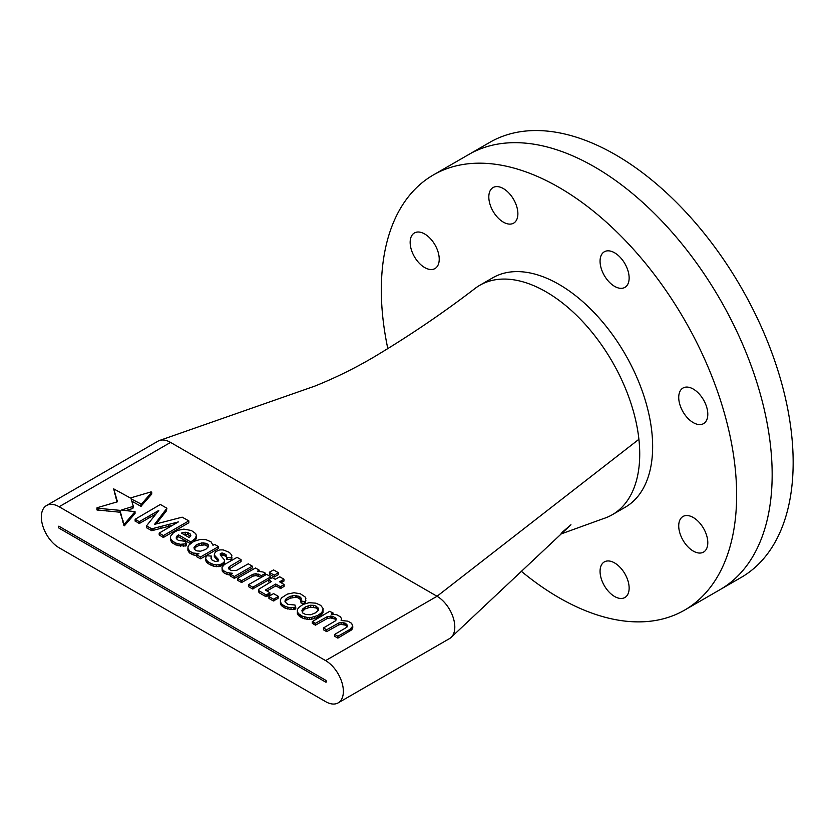 <?xml version="1.0" encoding="UTF-8"?>
<svg xmlns="http://www.w3.org/2000/svg" width="834" height="834" viewBox="0 0 834 834"><rect width="100%" height="100%" fill="white"/><g stroke="black" fill="none" stroke-linecap="round" stroke-linejoin="round"><path stroke-width="1.25" d="M325.604 682.056A1.147 0.657 -120 0 0 325.604 680.19L59.12 526.337A1.147 0.657 -120 0 0 59.12 528.203L325.604 682.056M433.357 174.952L468.885 154.436A251.243 145.053 60 0 1 594.506 166.883A251.243 145.053 -120 0 0 468.885 154.436L489.881 142.312A251.243 145.053 60 0 1 615.502 154.759A251.243 145.053 60 0 1 779.634 376.155A251.243 145.053 60 0 1 741.124 577.472L720.128 589.596A251.243 145.053 -120 0 0 758.638 388.279A251.243 145.053 -120 0 0 594.506 166.883A251.243 145.053 60 0 1 758.638 388.279A251.243 145.053 60 0 1 720.128 589.596L684.599 610.113A251.243 145.053 -120 0 0 723.109 408.785A251.243 145.053 -120 0 0 558.978 187.389A251.243 145.053 -120 0 0 433.357 174.952A251.243 145.053 -120 0 0 387.831 348.727M560.719 534.083L603.253 518.675A132.47 76.488 -120 0 0 612.292 514.714A132.47 76.488 -120 0 0 638.907 439.299A132.47 76.488 -120 0 0 546.051 291.827A132.47 76.488 -120 0 0 479.821 285.27A132.47 76.488 -120 0 0 475.317 288.251C443.292 312.844 409.525 335.748 374.007 356.973C355.044 368.169 335.32 377.885 314.814 386.111L159.482 440.498A25.124 14.501 -120 0 0 158.001 441.176L46.558 505.508A25.124 14.501 -120 0 0 42.711 525.639A25.124 14.501 -120 0 0 59.12 547.782L325.604 701.634A25.124 14.501 -120 0 0 338.166 702.874A25.124 14.501 -120 0 0 342.013 682.744A25.124 14.501 -120 0 0 325.604 660.601L59.12 506.749A25.124 14.501 -120 0 0 46.558 505.508M338.166 702.874L449.599 638.542A25.124 14.501 -120 0 0 451.204 637.332A25.124 14.501 -120 0 0 452.945 616.826A25.124 14.501 -120 0 0 437.037 596.268L170.563 442.416A25.124 14.501 -120 0 0 159.482 440.498M312.312 623.332L315.44 625.166L327.355 618.474L330.337 617.921L334.934 619.026L336.008 620.1M323.477 627.939L326.657 629.774L338.719 623.008L341.096 622.539L345.307 623.238L347.486 625.281L346.923 627.168L334.695 634.413L337.885 636.248L349.696 629.534L352.751 626.209L351.614 623.3L347.924 621.163L341.127 620.517L341.377 618.401L340.387 616.816L336.873 614.783L331.202 614.116L333.027 612.948L329.628 611.332L312.312 621.601L315.44 623.3L327.355 616.607L332.61 616.284L336.092 618.328L335.706 620.684L323.477 627.939L323.477 629.806L326.657 631.64L338.719 624.875L341.096 624.405L345.307 625.104L347.173 626.678M334.695 634.413L334.695 636.279L337.885 638.114L351.687 629.847L352.751 628.075L352.751 626.209M283.956 579.203L279.765 576.794L275.251 579.286L272.228 577.66L268.642 579.62L271.394 581.527L258.853 589.179L258.728 592.015L259.447 592.901L266.025 596.727L269.882 594.611L269.882 592.745L265.379 590.034L275.752 584.04L275.752 585.906L280.724 588.46L284.123 586.385L284.123 584.53L279.619 581.819L283.956 579.203L283.956 581.069L281.173 582.747M268.642 579.62L268.798 581.892L269.778 582.455M266.953 590.983L275.752 585.906M237.544 578.431L241.589 580.662L252.973 574.272L255.986 573.698L261.522 575.533L264.795 573.75L265.389 573.177L262.96 571.988L257.414 571.248L259.166 570.122L255.485 567.996L237.815 578.098L237.544 580.297L241.589 582.518L252.973 576.138L255.986 575.564L261.376 577.326M297.363 611.76L297.363 613.626L298.436 615.45L302.127 617.952L307.277 619.328L311.405 619.276L317.65 617.41L321.861 614.366L322.956 612.583L323.102 608.539L320.725 605.369L315.877 603.159L309.06 602.69L303.065 604.431L298.603 607.579L297.394 609.644L297.363 611.76L298.436 613.584L302.127 616.086L307.277 617.462L311.405 617.41L317.65 615.544L321.861 612.5L323.102 608.539M285.176 600.073L286.312 598.551L290.149 596.32L295.309 595.466L299.844 596.748L301.199 598.176L300.73 600.98L305.254 601.658L305.88 598.332L305.056 596.894L300.313 593.745L294.006 592.745L287.334 594.11L281.59 597.853L280.412 599.782L280.433 603.983L281.298 605.432L284.978 608.059L291.014 609.487L295.695 609.039L294.986 605.015L287.751 604.316L284.978 601.804L285.176 600.073L285.176 601.939L286.312 600.417L290.149 598.186L295.309 597.332L297.999 597.769L301.178 600.011M300.73 600.98L301.064 603.034L305.254 603.524L305.88 600.282M220.291 553.599L223.856 553.307L226.567 555.298L226.514 557.383L231.279 557.894L231.894 555.236L229.308 552.358L223.21 549.898L219.728 549.898L215.683 551.618L214.401 553.828L214.859 555.642L218.049 559.051L218.696 560.802L215.391 561.574L212.024 560.01L210.971 558.3L211.398 556.08L206.415 555.746L205.623 558.571L205.623 560.438L208.031 563.607L213.681 566.307L219.04 566.64L221.417 565.879L224.45 563.159L224.398 559.833L220.437 555.204L220.291 553.599L220.291 554.85M211.158 558.603L211.398 556.08M214.317 554.756L214.317 556.622L218.174 561.094M231.894 557.091L231.894 558.248M226.514 557.383L226.514 559.249L231.279 559.76L231.894 557.529M220.551 555.319L223.856 555.173L226.525 557.122M121.712 509.908L133.336 506.342L131.136 498.909L141.436 504.184L151.725 492.248L151.11 491.872L130.375 497.981L113.695 488.87L116.979 501.922L97.036 507.76L96.911 509.918L120.023 512.222L124.381 525.785L135.035 513.515L135.035 511.649L121.712 510.116M131.772 501.13L140.946 506.332L151.725 494.103L151.725 492.248M125.965 510.512L132.867 508.479L133.336 506.342M170.459 536.345L170.553 540.463L172.878 543.299L177.944 545.686L185.794 545.989L186.462 545.603L186.462 543.737L185.336 541.318L178.393 540.401L176.328 538.628L176.287 537.179L178.403 534.803L190.496 541.787L191.57 541.412L195.375 538.399L196.355 535.428L195.656 533.572L191.413 530.518L183.866 529.131L177.652 530.403L173.587 532.561L170.459 536.345L170.553 538.597L171.689 540.411L175.536 543.007L180.509 544.31L186.462 543.737M194.499 541.12L196.146 538.889L196.355 535.428M176.464 538.774L178.403 536.669L190.392 543.591M187.858 548.345L189.756 551.211L193.123 553.025L198.878 553.588L196.688 554.85L200.556 556.966L218.477 546.624L214.619 544.404L212.951 545.248L211.075 541.871L205.779 539.588L200.202 539.462L193.728 541.422L188.943 545.05L188.025 546.604L187.858 550.211L189.756 553.078L193.123 554.891L196.688 555.517M196.688 554.85L196.688 556.716L200.556 558.832L218.477 548.491L218.477 546.624M222.021 567.276L222.198 569.174L223.585 570.748L227.046 572.624L232.373 573.281L230.695 574.376L234.385 576.502L252.306 566.15L248.282 563.836L236.731 570.31L231.571 570.612L229.1 569.309L228.537 568.1L229.35 566.64L241.078 559.677L237.065 557.352L224.409 564.545L222.021 567.276L222.198 571.04L223.585 572.614L227.046 574.49L230.695 575.106M229.006 569.122L241.078 561.543L241.078 559.677M230.695 574.376L230.695 576.242L234.385 578.369L252.306 568.017L252.306 566.15M135.129 520.896L139.257 523.543L155.989 513.911M146.669 525.962L151.809 528.829L178.351 521.917L159.19 533.082L163.37 535.605L188.838 520.896L182.177 517.163L154.582 524.336L166.904 508.24L160.357 504.466L135.129 519.29L139.257 521.677L158.794 510.429L146.774 525.535L146.669 527.828L151.809 530.695L172.544 525.305M159.19 533.082L159.19 534.948L163.37 537.471L188.838 522.762L188.838 520.896M156.135 523.929L166.3 511.023L166.904 508.24M270.602 578.546L270.623 576.628L266.536 574.376L248.866 584.478L248.605 586.677L252.598 588.981L268.642 579.943M278.066 598.374L278.222 596.3L273.573 593.61L268.934 596.289L268.934 598.416L273.364 600.97L278.066 598.374M274.24 577.013L278.431 574.595L278.431 572.729L273.573 569.924L269.643 572.082L269.372 574.303L274.24 577.013L274.24 575.147L278.431 572.729M96.911 508.052L97.286 510.137M97.286 508.271L98.276 508.313L98.276 510.179M98.276 508.313L120.023 510.356L120.023 512.222M120.023 510.356L123.901 525.503M123.901 523.637L124.381 525.785M124.381 523.919L124.86 523.512L124.86 525.378M124.86 523.512L135.035 511.649M132.867 506.613L132.867 508.479M140.946 504.466L140.946 506.332M141.436 504.184L141.436 506.05M113.695 488.87L117.479 501.797L116.948 501.932M190.83 535.564L190.329 534.062L187.806 532.592L185.148 532.228L181.437 533.072L189.339 537.628L190.83 535.564M172.878 541.433L172.878 543.299M175.536 543.007L175.536 544.873M177.944 543.82L177.944 545.686M180.509 544.31L180.509 546.176M183.417 544.373L183.417 546.239M185.794 544.122L185.794 545.989M177.204 535.751L177.204 537.617M178.403 534.803L178.403 536.669M190.496 541.787L190.496 543.518M191.57 541.412L191.57 542.819M194.03 539.734L194.03 541.308M195.375 538.399L195.375 540.265M196.146 537.023L196.146 538.889M170.553 538.597L170.553 540.463M171.689 540.411L171.689 542.277M190.579 536.408L187.806 534.458L183.595 534.313M190.329 534.062L190.329 535.918M187.806 532.592L187.806 534.458M185.148 532.228L185.148 534.094M182.75 532.572L182.75 533.833M197.001 550.899L200.619 551.201L205.664 549.45L208.563 546.593L208.385 544.977L206.988 543.747L203.142 542.83L199.097 543.559L196.032 545.123L193.895 547.855L195.302 550.138L197.001 550.899M189.756 551.211L189.756 553.078M193.123 553.025L193.123 554.891M196.334 553.661L196.334 555.527M200.556 556.966L200.556 558.832M188.432 549.867L188.432 551.722M208.385 544.977L208.385 546.843L205.039 544.894L199.097 545.415L196.032 546.989L194.228 549.064M206.988 543.747L206.988 545.613M205.039 543.038L205.039 544.894M203.142 542.83L203.142 544.685M201.505 542.934L201.505 544.8M199.097 543.559L199.097 545.415M196.032 545.123L196.032 546.989M194.645 546.406L194.645 548.272M205.623 558.571L207.291 561.032L207.291 562.898L207.291 561.032L208.031 561.741L208.031 563.607M208.031 561.741L211.023 563.492L211.023 565.358M211.023 563.492L213.681 564.441L213.681 566.307M213.681 564.441L216.235 564.879L216.235 566.745M216.235 564.879L219.04 564.774L219.04 566.64M219.04 564.774L221.417 564.024L221.417 565.879M221.417 564.024L223.804 562.46L223.804 564.326M223.804 562.46L224.45 561.292M221.26 553.046L221.26 554.902M222.709 553.015L222.709 554.881M223.856 553.307L223.856 555.173M225.587 554.308L225.587 556.174M227.15 557.55L227.15 559.416M231.279 557.894L231.279 559.76M215.401 556.518L215.401 558.384M218.049 559.051L218.049 560.917M211.106 556.872L211.106 558.53M206.551 560.333L206.551 562.199M223.585 570.748L223.585 572.614M227.046 572.624L227.046 574.49M229.777 573.208L229.777 575.074M234.385 576.502L234.385 578.369M229.35 566.64L229.35 568.507M222.198 569.174L222.198 571.04M280.412 599.782L280.433 602.127L281.923 604.16L281.923 606.026L281.923 604.16L282.559 604.765L282.559 606.631M282.559 604.765L284.978 606.193L284.978 608.059M284.978 606.193L287.813 607.225L287.813 609.091M287.813 607.225L291.014 607.621L291.014 609.487M291.014 607.621L293.766 607.454L293.766 609.32M293.766 607.454L295.695 607.173L295.695 609.039M286.312 598.551L286.312 600.417M290.149 596.32L290.149 598.186M292.557 595.684L292.557 597.551M295.309 595.466L295.309 597.332M297.999 595.903L297.999 597.769M299.844 596.748L299.844 598.614M301.199 598.176L301.199 599.938M301.064 601.168L301.064 603.034M304.368 601.71L304.368 603.576M305.254 601.658L305.254 603.524M280.433 602.127L280.433 603.983M281.298 603.566L281.298 605.432M315.262 612.948L318.411 610.217L318.588 608.611L316.044 606.099L313.636 605.338L310.467 605.234L305.129 607.027L301.898 610.259L302.773 613.011L305.588 614.481L310.644 614.762L315.262 612.948M299.646 614.627L299.646 616.482M302.127 616.086L302.127 617.952M304.785 617.035L304.785 618.901M307.277 617.462L307.277 619.328M311.405 617.41L311.405 619.276M314.554 616.753L314.554 618.62M317.65 615.544L317.65 617.41M319.808 614.293L319.808 616.159M321.861 612.5L321.861 614.366M322.956 610.717L322.956 612.583M298.436 613.584L298.436 615.45M318.411 610.186L316.044 607.965L310.467 607.1L305.129 608.893L302.075 611.854M317.848 607.381L317.848 609.247M316.044 606.099L316.044 607.965M313.636 605.338L313.636 607.194M310.467 605.234L310.467 607.1M308.09 605.786L308.09 607.652M305.129 607.027L305.129 608.893M302.836 608.81L302.836 610.676M135.129 519.29L135.129 521.156M139.257 521.677L139.257 523.543M151.809 528.829L151.809 530.695M153.081 528.589L153.081 530.455M163.37 535.605L163.37 537.471M166.3 509.157L166.3 511.023M241.589 580.662L241.589 582.518M252.973 574.272L252.973 576.138M255.986 573.698L255.986 575.564M258.248 574.073L258.248 575.94M261.522 575.533L261.522 577.243M264.795 573.75L264.795 575.366M265.389 573.177L265.389 575.022M259.166 570.122L259.166 571.269M248.605 584.811L252.598 587.115L252.598 588.981M252.598 587.115L253.338 586.928L253.338 588.794M253.338 586.928L270.466 577.024L270.466 578.619M258.728 590.149L259.447 592.901M259.447 591.035L266.025 594.871L266.025 596.727M266.025 594.871L266.974 594.538L266.974 596.404M266.974 594.538L269.882 592.745M275.752 584.04L280.026 586.5L280.026 588.366M280.026 586.5L280.724 586.594L280.724 588.46M280.724 586.594L284.123 584.53M268.798 580.026L268.798 581.892M268.934 596.55L273.364 599.104L273.364 600.97M273.364 599.104L274.105 598.916L274.105 600.782M274.105 598.916L277.899 596.727L277.899 598.593M312.312 621.601L312.312 623.467M315.44 623.3L315.44 625.166M327.355 616.607L327.355 618.474M330.337 616.055L330.337 617.921M332.61 616.284L332.61 618.15M334.934 617.17L334.934 619.026M336.092 618.328L336.092 619.933M326.657 629.774L326.657 631.64M338.719 623.008L338.719 624.875M341.096 622.539L341.096 624.405M343.295 622.664L343.295 624.53M345.307 623.238L345.307 625.104M346.663 624.03L346.663 625.886M347.486 625.281L347.486 626.094M337.885 636.248L337.885 638.114M349.696 629.534L349.696 631.401M351.687 627.981L351.687 629.847M341.429 619.933L341.429 620.517M333.027 612.948L333.027 614.126M269.372 572.437L274.24 575.147M614.595 562.929A20.558 11.864 -120 0 0 604.327 561.908A20.558 11.864 -120 0 0 601.168 578.379A20.558 11.864 -120 0 0 614.595 596.498A20.558 11.864 -120 0 0 624.875 597.509A20.558 11.864 -120 0 0 628.033 581.037A20.558 11.864 -120 0 0 614.595 562.929M693.262 517.507A20.558 11.864 -120 0 0 682.983 516.486A20.558 11.864 -120 0 0 679.835 532.957A20.558 11.864 -120 0 0 693.262 551.076A20.558 11.864 -120 0 0 703.542 552.098A20.558 11.864 -120 0 0 706.69 535.626A20.558 11.864 -120 0 0 693.262 517.507M424.683 233.989A20.558 11.864 -120 0 0 414.415 232.967A20.558 11.864 -120 0 0 411.256 249.439A20.558 11.864 -120 0 0 424.683 267.558A20.558 11.864 -120 0 0 434.962 268.569A20.558 11.864 -120 0 0 438.121 252.097A20.558 11.864 -120 0 0 424.683 233.989M503.35 188.567A20.558 11.864 -120 0 0 493.071 187.556A20.558 11.864 -120 0 0 489.923 204.028A20.558 11.864 -120 0 0 503.35 222.136A20.558 11.864 -120 0 0 513.629 223.158A20.558 11.864 -120 0 0 516.778 206.686A20.558 11.864 -120 0 0 503.35 188.567M614.595 252.796A20.558 11.864 -120 0 0 604.327 251.785A20.558 11.864 -120 0 0 601.168 268.256A20.558 11.864 -120 0 0 614.595 286.364A20.558 11.864 -120 0 0 624.875 287.386A20.558 11.864 -120 0 0 628.033 270.914A20.558 11.864 -120 0 0 614.595 252.796M693.262 389.051A20.558 11.864 -120 0 0 682.983 388.029A20.558 11.864 -120 0 0 679.835 404.5A20.558 11.864 -120 0 0 693.262 422.619A20.558 11.864 -120 0 0 703.542 423.63A20.558 11.864 -120 0 0 706.69 407.159A20.558 11.864 -120 0 0 693.262 389.051M612.292 514.714L625.208 507.26A132.47 76.488 -120 0 0 645.516 401.102A132.47 76.488 -120 0 0 558.978 284.373A132.47 76.488 -120 0 0 492.738 277.805L479.821 285.27M521.135 571.113A251.243 145.053 -120 0 0 684.599 610.113M325.604 660.601L437.037 596.268L638.907 439.299M59.12 506.749L170.563 442.416M106.616 509.105L106.616 510.961M123.046 520.697L123.046 522.564M114.654 492.091L114.654 493.947M172.284 540.922L172.284 542.788M195.761 537.711L195.761 539.577M189.099 550.534L189.099 552.4M191.434 552.118L191.434 553.984M197.606 553.62L197.606 554.318M188.15 549.106L188.15 550.972M220.228 564.399L220.228 566.265M224.127 561.876L224.127 563.742M226.077 554.808L226.077 556.664M218.404 559.572L218.404 560.969M206.081 559.447L206.081 561.313M222.887 569.956L222.887 571.822M294.736 607.319L294.736 609.174M295.757 607.016L295.757 608.883M285.749 599.312L285.749 601.178M296.654 595.684L296.654 597.551M304.806 601.689L304.806 603.555M305.567 600.97L305.567 602.836M280.422 600.949L280.422 602.815M299.041 614.105L299.041 615.972M300.886 615.356L300.886 617.223M309.341 617.441L309.341 619.308M320.829 613.397L320.829 615.263M322.404 611.614L322.404 613.47M297.894 612.667L297.894 614.533M303.983 607.923L303.983 609.79M149.025 516.058L149.025 517.914M160.879 526.525L160.879 528.391M168.687 524.45L168.687 526.317M161.389 515.412L161.389 517.278M258.29 570.685L258.29 571.259M268.433 593.641L268.433 595.507M281.788 580.516L281.788 582.382M273.74 599.01L273.74 600.876M313.876 622.445L313.876 624.312M331.473 616.17L331.473 618.036M344.296 622.946L344.296 624.812M350.697 628.763L350.697 630.629M352.219 627.095L352.219 628.961M451.204 637.332L570.956 524.763L561.876 532.54"/></g></svg>
